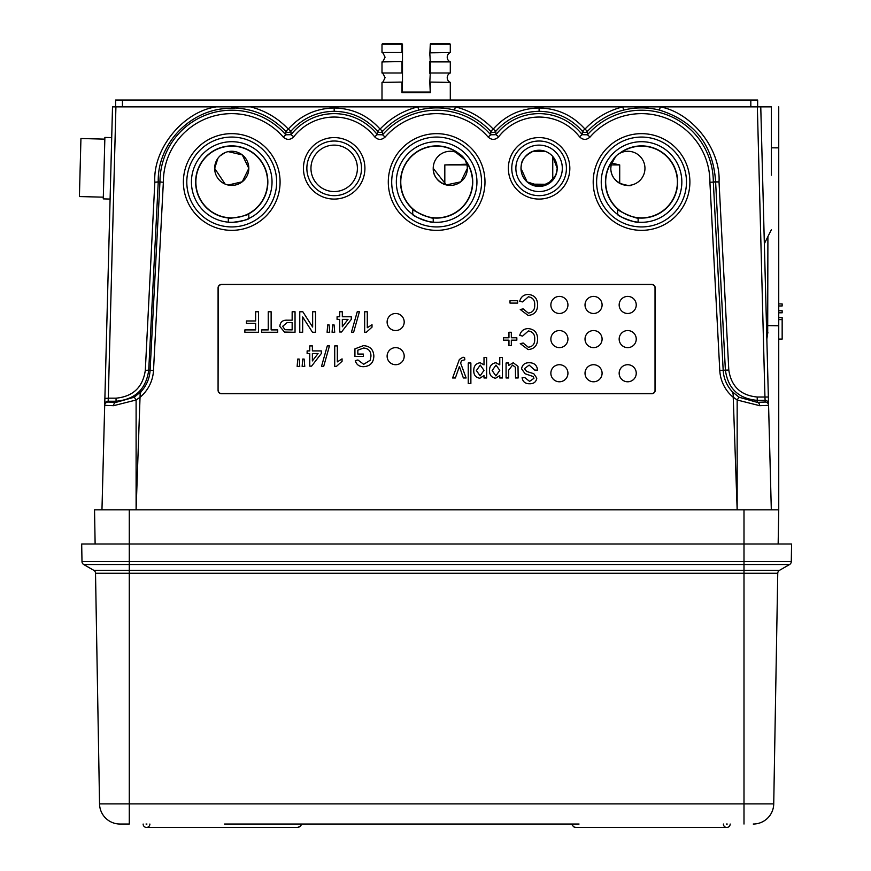 <?xml version="1.0" encoding="UTF-8"?>
<svg xmlns="http://www.w3.org/2000/svg" width="871" height="871" viewBox="0 0 871 871"><rect width="100%" height="100%" fill="white"/><g stroke="black" fill="none" stroke-linecap="round" stroke-linejoin="round"><path stroke-width="1.31" d="M593.195 181.995A48.351 48.351 0 0 1 641.546 133.655A48.351 48.351 0 0 1 689.886 181.995A48.351 48.351 0 0 1 641.546 230.347A48.351 48.351 0 0 1 593.195 181.995M686.479 181.995A44.933 44.933 0 0 0 641.546 137.063A44.933 44.933 0 0 0 596.613 181.995A44.933 44.933 0 0 0 641.546 226.928A44.933 44.933 0 0 0 686.479 181.995M388.292 181.995A48.351 48.351 0 0 1 436.632 133.655A48.351 48.351 0 0 1 484.984 181.995A48.351 48.351 0 0 1 436.632 230.347A48.351 48.351 0 0 1 388.292 181.995M481.565 181.995A44.933 44.933 0 0 0 436.632 137.063A44.933 44.933 0 0 0 391.7 181.995A44.933 44.933 0 0 0 436.632 226.928A44.933 44.933 0 0 0 481.565 181.995M183.389 181.995A48.351 48.351 0 0 1 231.73 133.655A48.351 48.351 0 0 1 280.081 181.995A48.351 48.351 0 0 1 231.73 230.347A48.351 48.351 0 0 1 183.389 181.995M276.662 181.995A44.933 44.933 0 0 0 231.73 137.063A44.933 44.933 0 0 0 186.797 181.995A44.933 44.933 0 0 0 231.73 226.928A44.933 44.933 0 0 0 276.662 181.995M508.359 168.343A30.735 30.735 0 0 1 539.095 137.596A30.735 30.735 0 0 1 569.83 168.343A30.735 30.735 0 0 1 539.095 199.078A30.735 30.735 0 0 1 508.359 168.343M566.411 168.343A27.317 27.317 0 0 0 539.095 141.015A27.317 27.317 0 0 0 511.767 168.343A27.317 27.317 0 0 0 539.095 195.659A27.317 27.317 0 0 0 566.411 168.343M303.446 168.343A30.735 30.735 0 0 1 334.181 137.596A30.735 30.735 0 0 1 364.916 168.343A30.735 30.735 0 0 1 334.181 199.078A30.735 30.735 0 0 1 303.446 168.343M361.509 168.343A27.317 27.317 0 0 0 334.181 141.015A27.317 27.317 0 0 0 306.864 168.343A27.317 27.317 0 0 0 334.181 195.659A27.317 27.317 0 0 0 361.509 168.343M476.938 181.995A40.295 40.295 0 0 0 436.632 141.701A40.295 40.295 0 0 0 396.338 181.995A40.295 40.295 0 0 0 436.632 222.301A40.295 40.295 0 0 0 476.938 181.995M272.035 181.995A40.295 40.295 0 0 0 231.73 141.701A40.295 40.295 0 0 0 191.435 181.995A40.295 40.295 0 0 0 231.73 222.301A40.295 40.295 0 0 0 272.035 181.995M681.841 181.995A40.295 40.295 0 0 0 641.546 141.701A40.295 40.295 0 0 0 601.24 181.995A40.295 40.295 0 0 0 641.546 222.301A40.295 40.295 0 0 0 681.841 181.995M617.637 209.051C617.093 210.858 637.877 219.568 638.127 217.935A36.103 36.103 0 0 0 657.322 149.518A36.103 36.103 0 0 0 619.227 153.623A17.072 17.072 0 0 0 613.162 159.676A36.103 36.103 0 0 0 617.637 209.051L617.637 214.44C617.038 216.117 638.051 223.803 638.127 222.149L638.127 217.935M433.235 167.657L433.225 168.343A17.072 17.072 0 0 1 457.623 152.915L458.952 153.623A36.103 36.103 0 0 0 400.529 181.995A36.103 36.103 0 0 0 412.734 209.051C412.179 210.858 432.974 219.568 433.225 217.935A36.103 36.103 0 0 0 465.016 159.676L456.437 152.403M412.734 209.051L412.734 214.44C412.135 216.117 433.148 223.803 433.225 222.149L433.225 217.935M228.322 217.935C227.962 219.448 249.509 215.202 248.812 213.809A36.103 36.103 0 0 0 231.73 145.893A36.103 36.103 0 0 0 195.627 181.995A36.103 36.103 0 0 0 228.322 217.935L228.322 222.149C227.897 223.695 249.498 219.938 248.812 218.501L248.812 213.809M527.118 181.908L520.989 168.343L521.315 164.924C521.609 159.731 525.605 155.147 533.302 151.184C525.649 155.114 521.653 159.687 521.315 164.924L520.989 168.343A18.095 18.095 0 0 1 539.095 150.237A18.095 18.095 0 0 1 557.19 168.343L552.747 156.464L552.747 180.21M387.116 322.02A8.536 8.536 0 0 0 395.652 330.555A8.536 8.536 0 0 0 404.198 322.02A8.536 8.536 0 0 0 395.652 313.484A8.536 8.536 0 0 0 387.116 322.02M387.116 356.163A8.536 8.536 0 0 0 395.652 364.709A8.536 8.536 0 0 0 404.198 356.163A8.536 8.536 0 0 0 395.652 347.627A8.536 8.536 0 0 0 387.116 356.163M550.864 304.937A8.536 8.536 0 0 0 559.4 313.484A8.536 8.536 0 0 0 567.936 304.937A8.536 8.536 0 0 0 559.4 296.401A8.536 8.536 0 0 0 550.864 304.937M585.018 304.937A8.536 8.536 0 0 0 593.554 313.484A8.536 8.536 0 0 0 602.09 304.937A8.536 8.536 0 0 0 593.554 296.401A8.536 8.536 0 0 0 585.018 304.937M619.161 304.937A8.536 8.536 0 0 0 627.708 313.484A8.536 8.536 0 0 0 636.244 304.937A8.536 8.536 0 0 0 627.708 296.401A8.536 8.536 0 0 0 619.161 304.937M550.864 339.091A8.536 8.536 0 0 0 559.4 347.627A8.536 8.536 0 0 0 567.936 339.091A8.536 8.536 0 0 0 559.4 330.555A8.536 8.536 0 0 0 550.864 339.091M585.018 339.091A8.536 8.536 0 0 0 593.554 347.627A8.536 8.536 0 0 0 602.09 339.091A8.536 8.536 0 0 0 593.554 330.555A8.536 8.536 0 0 0 585.018 339.091M619.161 339.091A8.536 8.536 0 0 0 627.708 347.627A8.536 8.536 0 0 0 636.244 339.091A8.536 8.536 0 0 0 627.708 330.555A8.536 8.536 0 0 0 619.161 339.091M550.864 373.245A8.536 8.536 0 0 0 559.4 381.781A8.536 8.536 0 0 0 567.936 373.245A8.536 8.536 0 0 0 559.4 364.709A8.536 8.536 0 0 0 550.864 373.245M585.018 373.245A8.536 8.536 0 0 0 593.554 381.781A8.536 8.536 0 0 0 602.09 373.245A8.536 8.536 0 0 0 593.554 364.709A8.536 8.536 0 0 0 585.018 373.245M619.161 373.245A8.536 8.536 0 0 0 627.708 381.781A8.536 8.536 0 0 0 636.244 373.245A8.536 8.536 0 0 0 627.708 364.709A8.536 8.536 0 0 0 619.161 373.245M455.402 152.044L465.027 159.687L466.856 164.184L444.82 164.924L467.03 164.924L467.368 168.343A17.072 17.072 0 0 0 465.724 161.015L467.03 164.924M444.82 164.924L444.82 184.51C436.883 180.754 433.018 175.365 433.225 168.343L433.562 164.924M556.166 174.342L552.225 180.798L541.261 186.307L527.118 181.908L520.989 168.343A18.095 18.095 0 0 0 539.095 186.438A18.095 18.095 0 0 0 557.19 168.343L555.872 175.115L547.652 184.282L530.265 184.14M613.162 159.676L612.455 161.015A17.072 17.072 0 0 0 610.811 168.343C610.941 186.209 633.337 186.688 631.301 185.066C630.909 186.133 627.044 185.545 619.706 183.324L619.706 164.924L611.616 163.127L616.222 155.865M612.455 161.015A35.863 35.863 0 0 0 641.546 217.859A35.863 35.863 0 0 0 657.877 150.073A35.863 35.863 0 0 0 620.566 152.915A17.072 17.072 0 0 0 619.227 153.623L620.566 152.915A17.072 17.072 0 0 1 644.954 168.343A17.072 17.072 0 0 1 627.882 185.414A17.072 17.072 0 0 1 610.811 168.343L611.148 164.924L619.706 164.924M611.148 164.924L615.372 156.715M457.623 152.915A35.863 35.863 0 0 0 400.769 181.995A35.863 35.863 0 0 0 436.632 217.859A35.863 35.863 0 0 0 465.724 161.015A17.072 17.072 0 0 0 458.952 153.623M562.318 168.343A23.223 23.223 0 0 0 539.095 145.119A23.223 23.223 0 0 0 515.872 168.343A23.223 23.223 0 0 0 539.095 191.555A23.223 23.223 0 0 0 562.318 168.343M357.404 168.343A23.223 23.223 0 0 0 334.181 145.119A23.223 23.223 0 0 0 310.958 168.343A23.223 23.223 0 0 0 334.181 191.555A23.223 23.223 0 0 0 357.404 168.343M228.474 151.576L233.994 151.412M233.243 151.325L231.751 151.26M545.921 151.576L532.257 151.576M228.202 151.63L242.301 154.929L248.812 168.343A17.072 17.072 0 0 0 231.73 151.26A17.072 17.072 0 0 0 214.658 168.343L217.913 158.315M220.025 155.909L225.143 152.588M454.564 110.094L455.391 106.861C470.122 110.639 482.73 118.053 493.204 129.093L495.795 131.227L495.98 134.667L490.721 134.809L490.711 131.336C480.672 120.753 468.62 113.666 454.564 110.094C442.675 107.133 430.72 107.133 418.711 110.094C404.656 113.666 392.603 120.753 382.565 131.336L382.554 134.809L377.295 134.667L377.481 131.227C365.929 118.26 351.492 111.619 334.181 111.303C316.902 111.619 302.466 118.249 290.892 131.227L291.077 134.667L285.819 134.809L285.808 131.336C271.61 116.649 254.376 108.842 234.103 107.928L234.473 108.418L231.73 108.363C192.251 107.449 157.27 142.604 158.239 181.865L154.831 182.213C152.741 148.865 183.237 111.499 216.335 106.861L760.764 106.861L771.314 509.851M539.095 111.303C521.805 111.619 507.379 118.249 495.795 131.227A3.419 3.419 178.7 0 1 490.711 131.336L493.204 129.093C505.441 115.397 520.727 108.363 539.095 107.982C557.451 108.363 572.737 115.397 584.974 129.093L582.383 131.227C570.832 118.26 556.395 111.619 539.095 111.303L539.095 107.982M115.919 106.861L108.287 398.178L104.879 398.45L112.511 106.861L250.478 106.861C265.22 110.639 277.827 118.053 288.301 129.093L290.892 131.227A3.419 3.419 -1.3 0 1 285.808 131.336L288.301 129.093C300.528 115.397 315.825 108.363 334.181 107.982C352.537 108.363 367.834 115.397 380.072 129.093L377.481 131.227A3.419 3.419 1.3 0 0 382.565 131.336L380.072 129.093C390.546 118.053 403.142 110.639 417.884 106.861L418.711 110.094M267.593 181.995A35.863 35.863 0 0 0 231.73 146.132A35.863 35.863 0 0 0 195.866 181.995A35.863 35.863 0 0 0 231.73 217.859A35.863 35.863 0 0 0 267.593 181.995M778.739 106.861L778.739 509.851L94.536 509.851L95.124 543.994M218.251 390.317A3.234 3.234 0 0 0 221.484 393.55L651.791 393.55A3.234 3.234 0 0 0 655.025 390.317L655.025 287.865A3.234 3.234 0 0 0 651.791 284.632L221.484 284.632A3.234 3.234 0 0 0 218.251 287.865L218.077 390.317A3.419 3.419 0 0 0 221.484 393.736L651.791 393.736A3.419 3.419 0 0 0 655.199 390.317L655.199 287.865A3.419 3.419 0 0 0 651.791 284.447L221.484 284.447A3.419 3.419 0 0 0 218.077 287.865L218.077 390.317M225.11 184.075L214.658 168.343A17.072 17.072 0 0 0 231.73 185.414A17.072 17.072 0 0 0 248.812 168.343L242.269 181.778L228.148 185.033M771.314 175.169L771.314 106.861L760.764 106.861M116.05 398.178L116.05 401.237C135.179 399.506 146.067 389.152 148.723 370.175L150.095 370.251L159.948 182.083L158.239 182.039L148.723 370.175L145.315 370.349C142.811 387.257 133.045 396.523 116.05 398.178L108.287 398.178L108.113 402.021L116.05 402.358L134.276 397.209L136.105 400.007L113.6 405.679L104.694 405.342L101.961 509.851M108.113 402.021A3.419 3.419 -178.5 0 0 104.694 405.342L104.716 404.558A3.419 3.419 1.5 0 1 108.124 401.237L116.05 401.237L116.05 402.358A3.419 2.45 91 0 0 113.6 405.679M104.879 398.45L104.716 404.558M659.467 110.094C647.578 107.133 635.634 107.133 623.614 110.094C609.569 113.666 597.517 120.742 587.468 131.336L587.457 134.809A71.77 71.77 0 0 1 713.316 181.908L715.614 181.854C713.229 145.076 694.514 121.156 659.467 110.094L660.294 106.861C692.347 112.947 720.84 149.355 719.032 181.93L728.798 370.044C731.259 386.441 740.731 395.434 757.226 397.024L764.945 397.024L765.119 400.355L757.226 400.355C738.619 398.678 728.004 388.608 725.391 370.131L723.18 370.251A34.089 34.089 0 0 0 732.206 391.612L738.989 397.209L757.226 402.358L765.163 402.021L765.119 400.355A3.419 3.419 -1.5 0 1 768.538 403.676M145.315 370.349L154.831 182.213L158.239 182.039A3.419 3.419 -88.4 0 0 158.239 181.865L163.356 182.268L153.503 370.425A37.507 37.507 0 0 1 140.035 397.285L136.105 509.851L136.105 400.007L140.035 397.285L140.166 393.801L140.046 397.132M765.163 402.021A3.419 3.419 -1.5 0 1 768.581 405.342L759.675 405.679L737.16 400.007L737.16 509.851L733.23 397.285A37.507 37.507 0 0 1 719.773 370.425L709.909 182.268L713.327 182.083L723.18 370.251L719.773 370.425M728.798 370.044L725.391 370.131L715.624 182.017L709.909 182.268M163.356 182.268L159.959 181.908A71.77 71.77 0 0 1 285.819 134.809L283.238 137.052C286.842 140.231 290.348 140.133 293.767 136.769L291.077 134.667A54.699 54.699 0 0 1 377.295 134.667L374.606 136.769C378.025 140.133 381.531 140.231 385.124 137.052L382.554 134.809A71.77 71.77 0 0 1 490.721 134.809L488.141 137.052C491.745 140.231 495.261 140.133 498.669 136.769L495.98 134.667A54.699 54.699 0 0 1 582.198 134.667L579.509 136.769C582.928 140.133 586.444 140.231 590.037 137.052L587.457 134.809L582.198 134.667L582.383 131.227A3.419 3.419 -178.7 0 0 587.468 131.336L584.974 129.093C595.448 118.053 608.056 110.639 622.798 106.861L623.614 110.094M767.906 236.607L767.689 333.549M778.739 147.852L771.314 147.841M778.739 509.851L778.151 543.994M733.23 397.132L733.11 393.801L733.23 397.132L737.16 400.007L738.989 397.209M766.839 339.015L767.906 332.178M767.906 325.591L778.739 325.776M134.276 397.209L141.069 391.536L140.155 393.877M433.225 168.343A17.072 17.072 0 0 0 450.296 185.414A17.072 17.072 0 0 0 467.368 168.343L460.748 181.843L446.268 184.935L433.225 168.343M141.069 391.536L140.166 393.801M231.73 108.363L231.73 106.861L234.473 108.418M231.73 106.861L234.103 107.928M732.206 391.612L733.121 393.877M732.206 391.536L733.11 393.801M757.226 397.024L757.226 402.358A3.419 2.45 89 0 1 759.675 405.679M757.345 106.861L764.945 397.024L768.364 397.024M532.257 185.098L545.921 185.098M234.462 185.196L228.474 185.098M529.013 362.739C534.119 362.684 536.971 365.145 537.592 370.088L534.707 370.088L529.143 365.101L524.462 368.673L526.65 371.438L533.781 373.713L536.808 378.145C536.133 381.966 533.771 383.828 529.699 383.752C525.344 383.85 522.807 381.836 522.099 377.709L524.984 377.709L529.579 381.389L533.923 378.33L533.183 376.522L525.126 373.768L521.577 368.814C522.262 364.764 524.745 362.739 529.013 362.739M506.073 363L508.697 363L508.697 365.439L513.248 362.739L518.005 366.386L518.158 377.97L515.534 377.97L515.382 367.203L512.551 365.101L508.697 370.11L508.697 377.97L506.073 377.97L506.073 363M499.769 357.48L502.393 357.48L502.393 377.97L499.769 377.97L499.769 375.597L495.61 378.232C491.473 377.557 489.448 375.009 489.524 370.6C489.491 366.07 491.625 363.457 495.915 362.739L499.769 364.873L499.769 357.48M499.769 370.36L496.002 365.101L492.148 370.556L495.893 375.869L499.769 370.36M484.004 357.48L486.639 357.48L486.639 377.97L484.004 377.97L484.004 375.597L479.845 378.232C475.708 377.557 473.682 375.009 473.759 370.6C473.737 366.07 475.86 363.457 480.15 362.739L484.004 364.873L484.004 357.48M484.004 370.36L480.248 365.101L476.393 370.556L480.139 375.869L484.004 370.36M468.25 363L470.873 363L470.873 383.49L468.25 383.49L468.25 363M462.958 357.219L464.57 357.513L464.831 359.799L461.532 360.638L460.628 363.12L466.137 377.97L463.361 377.97L459.398 366.462L455.37 377.97L452.604 377.97L459.376 359.483L462.958 357.219M528.37 330.947L522.622 336.075L519.737 335.411C520.869 331.067 523.656 328.792 528.098 328.585C534.391 329.14 537.559 332.689 537.592 339.244C537.461 345.537 534.315 348.988 528.153 349.598L520.259 343.642L523.144 343.022L528.294 347.235C532.725 346.625 534.859 343.969 534.707 339.255C534.957 334.464 532.845 331.688 528.37 330.947M508.958 332.265L511.331 332.265L511.331 337.774L516.841 337.774L516.841 340.147L511.331 340.147L511.331 345.656L508.958 345.656L508.958 340.147L503.449 340.147L503.449 337.774L508.958 337.774L508.958 332.265M528.37 296.793L522.622 301.932L519.737 301.257C520.869 296.913 523.656 294.638 528.098 294.431C534.391 294.986 537.559 298.535 537.592 305.09C537.461 311.393 534.315 314.845 528.153 315.454L520.259 309.488L523.144 308.878L528.294 313.081C532.725 312.471 534.859 309.815 534.707 305.1C534.957 300.31 532.845 297.544 528.37 296.793M510.014 300.735L517.635 300.735L517.635 303.097L510.014 303.097L510.014 300.735M364.655 332.265L364.655 311.774L367.29 311.774L367.29 327.736L372.015 324.72L372.015 327.137L366.353 332.265L364.655 332.265M357.23 311.774L359.407 311.774L353.626 332.265L351.449 332.265L357.23 311.774M339.701 311.774L342.325 311.774L342.325 316.761L351.263 316.761L351.263 319.385L341.541 332.003L339.701 332.003L339.701 319.385L337.077 319.385L337.077 316.761L339.701 316.761L339.701 311.774M348.019 319.385L342.325 319.385L342.325 326.767L348.019 319.385M332.657 324.905L334.072 324.905L334.714 332.265L332.08 332.265L332.657 324.905M327.703 324.905L329.086 324.905L329.717 332.265L327.093 332.265L327.703 324.905M312.645 311.774L315.531 311.774L315.531 332.265L312.482 332.265L302.662 316.968L302.662 332.265L299.766 332.265L299.766 311.774L302.825 311.774L312.645 327.06L312.645 311.774M292.155 311.774L295.04 311.774L295.04 332.265L284.479 332.069L279.809 326.375C280.222 322.052 282.672 319.995 287.136 320.18L292.155 320.18L292.155 311.774M292.155 322.542L287.212 322.542L282.694 326.287L284.904 329.717L292.155 329.902L292.155 322.542M268.246 311.774L271.131 311.774L271.131 329.902L277.707 329.902L277.707 332.265L261.681 332.265L261.681 329.902L268.246 329.902L268.246 311.774M255.639 311.774L258.524 311.774L258.524 332.265L244.871 332.265L244.871 329.902L255.639 329.902L255.639 323.326L246.439 323.326L246.439 320.964L255.639 320.964L255.639 311.774M357.829 354.062L363.349 354.062L363.349 356.435L354.933 356.435L354.933 348.846L363.403 345.656C369.979 346.037 373.463 349.5 373.855 356.065C373.583 362.706 370.175 366.245 363.632 366.68C359.277 366.735 356.489 364.731 355.27 360.638L357.916 359.973L363.686 364.307L370.197 360.267L370.959 356.174C370.97 351.187 368.531 348.465 363.643 348.019L357.829 350.186L357.829 354.062M334.714 366.408L334.714 345.918L337.338 345.918L337.338 361.89L342.063 358.863L342.063 361.291L336.402 366.408L334.714 366.408M327.289 345.918L329.456 345.918L323.674 366.408L321.508 366.408L327.289 345.918M309.749 345.918L312.384 345.918L312.384 350.915L321.312 350.915L321.312 353.539L311.589 366.147L309.749 366.147L309.749 353.539L307.125 353.539L307.125 350.915L309.749 350.915L309.749 345.918M318.067 353.539L312.384 353.539L312.384 360.921L318.067 353.539M302.705 359.059L304.121 359.059L304.763 366.408L302.139 366.408L302.705 359.059M297.762 359.059L299.145 359.059L299.766 366.408L297.142 366.408L297.762 359.059M778.739 319.624L782.158 319.624L782.158 317.577L778.739 317.577M782.158 319.624L782.158 339.091L778.739 339.091M778.739 312.798L782.158 312.798L782.158 310.751L778.739 310.751M778.739 305.961L782.158 305.961L782.158 303.914L778.739 303.914M579.052 824.031L224.555 824.031M146.034 824.031L146.949 824.031M726.327 824.031L727.241 824.031M753.241 824.031L754.58 823.988L753.241 824.031A20.49 20.49 0 0 0 773.731 803.9L777.759 573.249L95.516 573.249A3.419 3.419 0 0 0 93.818 570.353L83.703 564.517A3.419 3.419 0 0 1 81.994 561.621L81.689 543.994L791.587 543.994L791.282 561.621A3.419 3.419 0 0 1 789.572 564.517L83.703 564.517A3.419 3.419 0 0 1 81.994 561.621L129.278 561.621L129.278 509.851M118.696 823.988L120.035 824.031L118.696 823.988M99.544 803.9A20.49 20.49 0 0 0 119 824.01A20.49 20.49 0 0 1 99.544 803.9L129.278 803.9L129.278 824.031L120.035 824.031A20.49 20.49 0 0 1 99.544 803.9L95.516 573.249M120.035 824.031A20.49 20.49 0 0 1 119.033 824.01A20.49 20.49 0 0 0 120.035 824.031M93.818 570.353L779.458 570.353L789.572 564.517M779.458 570.353A3.419 3.419 0 0 0 777.759 573.249M115.614 106.861L115.614 100.034L757.65 100.034L757.65 106.861M111.706 137.607L104.879 137.433L103.268 198.882L110.094 199.067M103.311 197.173L79.413 196.552L80.938 138.511L104.836 139.142M450.296 61.906A5.128 5.128 0 0 1 450.296 52.51L429.806 52.837L430.274 61.906L450.296 61.906L450.296 73.001L430.274 73.001L429.806 82.07L450.296 82.397A5.128 5.128 0 0 1 450.296 73.001M381.999 44.236L382.674 43.55L401.803 43.55L402.489 44.236L402.489 61.58L381.999 61.906C381.934 63.235 382.957 61.667 385.069 57.214C382.935 52.75 381.912 51.182 381.999 52.51L381.999 44.236L402.01 44.236L402.01 52.51L381.999 52.51M402.489 61.58L402.489 82.07L381.999 82.397C381.923 83.725 382.946 82.168 385.069 77.704C382.935 73.24 381.912 71.672 381.999 73.001L381.999 61.906M430.492 43.55L449.61 43.55L450.296 44.236L430.274 44.236L430.274 52.51M450.296 100.034L450.296 82.397M430.274 82.397L430.274 92.729L402.01 92.729L402.01 82.397M381.999 100.034L381.999 82.397M402.01 61.906L402.01 73.001L381.999 73.001M430.274 61.906L430.274 73.001M430.274 92.729L429.806 82.07M429.806 73.327L429.806 61.58M429.806 55.254L430.274 44.236M402.489 82.07L402.01 92.729M402.489 92.043L429.806 92.043M334.181 111.303L334.181 107.982M709.909 181.919A68.363 68.363 0 0 0 590.037 137.052M579.509 136.769A51.28 51.28 0 0 0 498.669 136.769M488.141 137.052A68.363 68.363 0 0 0 385.124 137.052M374.606 136.769A51.28 51.28 0 0 0 293.767 136.769M283.238 137.052A68.363 68.363 0 0 0 163.367 181.919M743.997 509.851L743.997 561.621L791.282 561.621M141.069 391.612A34.089 34.089 0 0 0 150.095 370.251L153.503 370.425M715.614 181.854A3.419 3.419 -91.6 0 0 715.624 182.017L719.032 181.93L715.614 181.854M743.997 824.031L743.997 561.621L129.278 561.621L129.278 803.9L773.731 803.9M572.378 824.031A3.419 3.386 90 0 0 575.764 827.45L726.762 827.45A3.419 3.419 0 0 0 730.181 824.031A3.419 3.386 -90 0 1 726.762 827.45A3.419 3.386 -90 0 1 723.387 824.031M300.898 824.031A3.419 3.386 90 0 1 297.512 827.45L300.408 826.209L301.878 824.031M297.512 827.45L146.513 827.45A3.419 3.386 90 0 1 143.127 824.031A3.419 3.419 0 0 0 146.513 827.45A3.419 3.386 90 0 0 149.888 824.031M83.703 564.517A3.419 3.419 0 0 1 81.994 561.621M122.452 100.034L122.452 106.861M750.824 106.861L750.824 100.034M771.314 229.813L764.346 243.673M575.764 827.45L573.739 826.862L571.42 824.031M450.296 52.51L450.296 44.236"/></g></svg>
